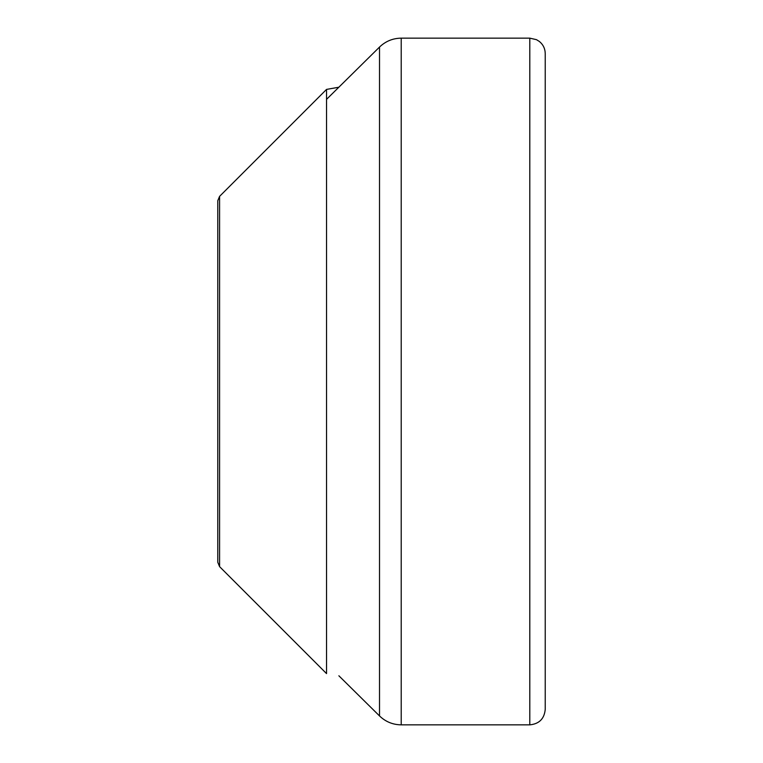 <?xml version="1.0" encoding="UTF-8"?>
<svg xmlns="http://www.w3.org/2000/svg" width="763" height="763" viewBox="0 0 763 763"><rect width="100%" height="100%" fill="white"/><g stroke="black" fill="none" stroke-linecap="round" stroke-linejoin="round"><path stroke-width="1.14" d="M529.799 724.85L529.799 38.15L536.475 39.666L539.355 41.46C543.161 44.607 545.125 48.641 545.23 53.582L545.23 709.418C544.315 718.794 539.174 723.934 529.799 724.85L401.214 724.85C392.811 724.726 385.582 721.76 379.516 715.932L338.867 675.78M545.23 586.737L545.23 176.263M219.582 566.632L326.535 673.595L326.535 89.405L219.582 196.368L217.77 200.736L217.77 562.264L219.582 566.632L219.582 196.368M379.516 715.932L379.516 47.068C385.582 41.24 392.811 38.274 401.214 38.15L401.214 724.85M326.535 99.371L379.516 47.068M529.799 38.15L401.214 38.15M338.867 87.22L326.535 89.405"/></g></svg>
